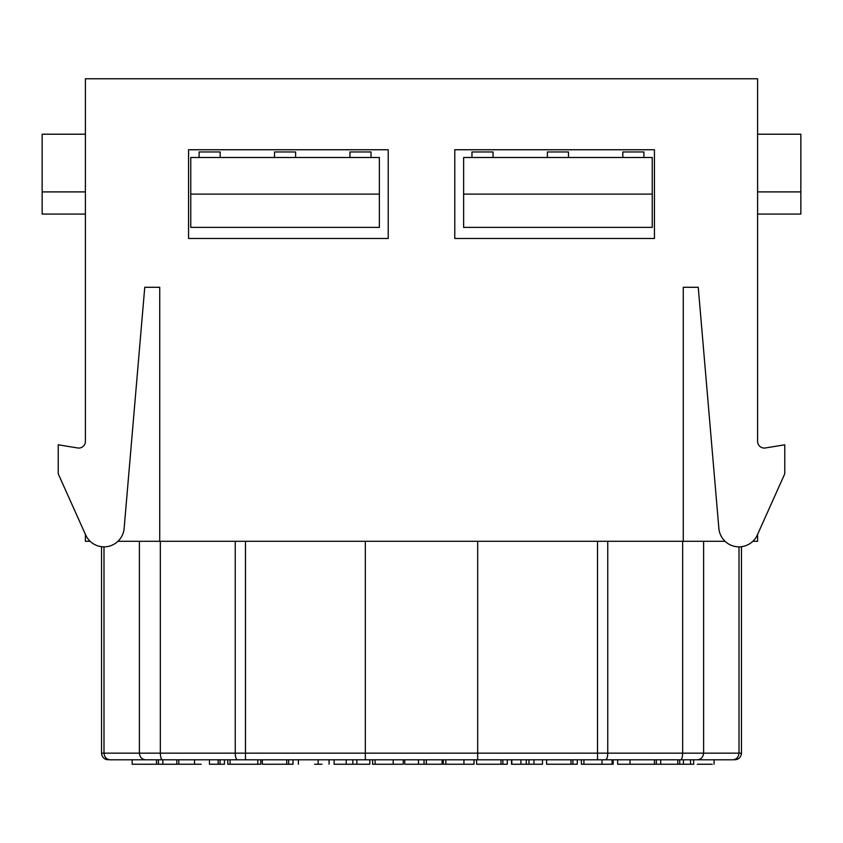 <?xml version="1.0" encoding="UTF-8"?>
<svg xmlns="http://www.w3.org/2000/svg" width="843" height="843" viewBox="0 0 843 843"><rect width="100%" height="100%" fill="white"/><g stroke="black" fill="none" stroke-linecap="round" stroke-linejoin="round"><path stroke-width="1.26" d="M581.396 759.806L581.396 764.243L602.018 764.243L602.018 759.806L110.064 759.806C107.588 759.806 107.588 759.806 110.064 759.806C106.45 759.332 104.437 757.119 103.995 753.157L103.995 546.844M218.147 759.806L209.464 759.806L209.464 764.243L218.147 764.243L218.147 759.806L237.241 759.806C236.061 759.332 235.397 757.119 235.25 753.157L235.25 541.29M712.23 759.806L697.277 759.806M201.182 764.243L178.8 764.243L194.533 764.243L194.533 759.806L178.8 759.806L201.182 759.806M477.675 541.29L477.675 753.157L739.005 753.157C738.563 757.119 736.55 759.332 732.936 759.806C735.412 759.806 735.412 759.806 732.936 759.806L597.518 759.806L597.518 541.29M101.539 546.685L101.539 753.157L139.401 753.157C139.833 757.119 141.845 759.332 145.46 759.806L110.064 759.806M154.185 759.806L178.8 759.806L178.8 764.243L176.819 764.243L176.819 759.806M602.018 764.243L612.071 764.243L612.071 759.806L617.835 759.806M617.634 759.806L617.634 764.243L660.712 764.243L660.712 759.806L688.815 759.806M714.084 764.243L714.084 759.806L724.316 759.806M757.594 441.405L757.594 78.757L85.406 78.757L85.406 441.405A6.66 6.66 0 0 1 77.682 447.97L58.23 444.798L58.23 472.87A4.436 4.436 0 0 0 58.62 474.683L85.649 534.936A20.158 20.158 0 0 0 124.132 528.392L144.754 287.284L159.727 287.284L159.727 541.29L683.273 541.29L683.273 287.284L698.246 287.284L718.868 528.392A20.158 20.158 0 0 0 757.351 534.936L784.38 474.683A4.436 4.436 0 0 0 784.77 472.87L784.77 444.798L765.318 447.97A6.66 6.66 0 0 1 757.594 441.405A6.66 6.66 0 0 0 765.318 447.97M757.594 534.388L757.594 541.29L752.841 541.29M90.159 541.29L85.406 541.29L85.406 534.388M454.777 149.748L454.777 238.485L654.431 238.485L654.431 149.748L454.777 149.748M188.569 149.748L188.569 238.485L388.223 238.485L388.223 149.748L188.569 149.748M117.936 541.29L159.727 541.29M683.273 541.29L725.064 541.29M683.273 287.284L698.246 287.284M159.727 287.284L144.754 287.284M477.675 759.806L477.675 753.157L365.325 753.157L365.325 759.806M365.325 541.29L365.325 753.157L245.482 753.157L245.482 541.29M85.406 214.08L42.15 214.08L42.15 191.898L85.406 191.898M85.406 134.216L42.15 134.216L42.15 191.898M757.594 134.216L800.85 134.216L800.85 214.08L757.594 214.08M757.594 191.898L800.85 191.898M630.016 764.243L630.016 759.806M654.41 764.243L654.41 759.806M656.307 764.243L656.307 759.806M583.914 764.243L583.914 759.806M511.532 759.806L511.532 764.243L520.932 764.243L520.932 759.806M520.932 764.243L526.285 764.243L526.285 759.806M526.285 764.243L528.961 764.243L528.961 759.806M528.961 764.243L533.988 764.243L533.988 759.806M533.988 764.243L542.481 764.243L542.481 759.806M227.768 759.806L227.768 764.243L230.086 764.243L230.086 759.806M230.086 764.243L257.789 764.243L257.789 759.806M257.789 764.243L260.782 764.243L260.782 759.806M314.576 764.243L321.973 764.243M334.134 759.806L334.134 764.243L352.859 764.243L352.859 759.806M352.859 764.243L356.852 764.243L356.852 759.806M356.852 764.243L369.803 764.243L369.803 759.806M404.766 759.806L404.766 764.243L418.465 764.243L418.465 759.806M418.465 764.243L424.04 764.243L424.04 759.806M424.04 764.243L426.337 764.243L426.337 759.806M426.337 764.243L442.08 764.243L442.08 759.806M683.431 759.806L683.431 764.243L693.684 764.243L693.684 759.806M697.277 764.243L712.23 764.243M690.512 764.243L690.512 759.806M546.601 759.806L546.601 764.243L572.924 764.243M570.996 764.243L570.996 759.806M577.286 759.806L577.286 764.243L572.882 764.243L572.882 759.806M500.995 759.806L500.995 764.243L476.601 764.243L476.601 759.806M500.995 764.243L502.881 764.243L502.881 759.806M502.881 764.243L507.286 764.243L507.286 759.806M286.715 759.806L286.715 764.243L262.331 764.243L262.331 759.806M286.715 764.243L288.612 764.243L288.612 759.806M288.612 764.243L293.016 764.243L293.016 759.806M218.147 764.243L220.044 764.243L220.044 759.806M220.044 764.243L224.449 764.243L224.449 759.806M156.535 759.806L156.535 764.243L132.14 764.243L132.14 759.806M156.535 764.243L158.431 764.243L158.431 759.806M158.431 764.243L162.836 764.243L162.836 759.806M660.712 764.243L677.825 764.243L677.825 759.806M677.825 764.243L679.721 764.243L679.721 759.806M679.721 764.243L684.126 764.243M612.071 764.243L613.209 764.243L613.209 759.806M443.323 759.806L443.323 764.243L474.008 764.243L474.008 759.806M445.842 764.243L445.842 759.806M463.935 764.243L463.935 759.806M375.082 759.806L375.082 764.243L372.564 764.243L372.564 759.806M375.082 764.243L393.186 764.243L393.186 759.806M393.186 764.243L403.239 764.243L403.239 759.806M329.086 764.243L329.044 759.806M162.836 764.243L176.819 764.243M652.24 194.111L652.24 157.504L463.629 157.504L463.629 227.389L652.24 227.389L652.24 194.111L463.629 194.111M190.76 194.111L190.76 157.504L379.371 157.504L379.371 194.111L190.76 194.111L190.76 227.389L379.371 227.389L379.371 194.111M643.894 157.504L643.894 151.961L622.819 151.961L622.819 157.504M568.467 157.504L568.467 151.961L547.392 151.961L547.392 157.504M493.039 157.504L493.039 151.961L471.964 151.961L471.964 157.504M199.106 157.504L199.106 151.961L220.181 151.961L220.181 157.504M274.533 157.504L274.533 151.961L295.608 151.961L295.608 157.504M349.961 157.504L349.961 151.961L371.036 151.961L371.036 157.504M741.461 546.685L741.461 753.157L739.005 753.157L739.005 546.844M697.54 759.806C701.155 759.332 703.167 757.119 703.599 753.157L703.599 541.29M680.67 759.806C681.85 759.332 682.514 757.119 682.661 753.157L682.661 541.29M605.759 759.806C606.939 759.332 607.603 757.119 607.75 753.157L607.75 541.29M139.401 541.29L139.401 753.157L245.482 753.157L245.482 759.806M162.33 759.806C161.15 759.332 160.486 757.119 160.339 753.157L160.339 541.29M101.539 753.157C101.929 757.193 104.153 759.417 108.189 759.806M741.461 753.157C741.071 757.193 738.847 759.417 734.811 759.806M511.806 759.806L511.806 764.243M298.38 759.806L298.38 764.243M318.159 759.806L318.159 764.243M346.199 759.806L346.199 764.243M473.998 759.806L473.998 764.243"/></g></svg>
